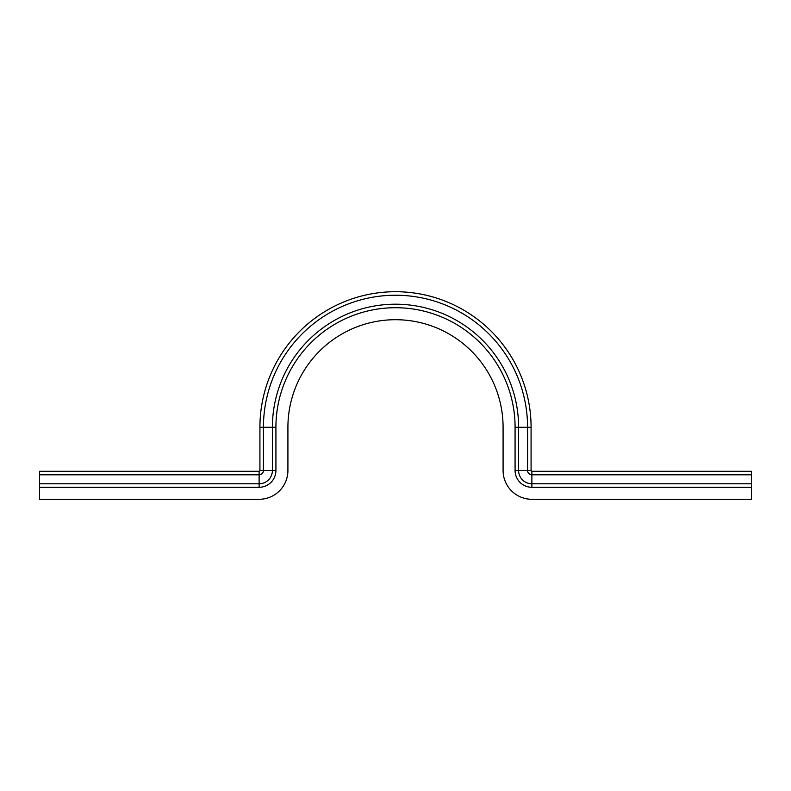 <?xml version="1.0" encoding="UTF-8"?>
<svg xmlns="http://www.w3.org/2000/svg" width="791" height="791" viewBox="0 0 791 791"><rect width="100%" height="100%" fill="white"/><g stroke="black" fill="none" stroke-linecap="round" stroke-linejoin="round"><path stroke-width="1.19" d="M531.878 471.288L531.878 474.808L751.45 474.808L751.45 471.288L531.878 471.288A0.801 0.801 0 0 1 531.077 470.487L531.077 427.298A135.577 135.577 0 0 0 395.5 291.711A135.577 135.577 0 0 0 259.923 427.298L259.923 470.487A0.801 0.801 0 0 1 259.122 471.288L39.55 471.288L39.55 487.286L259.122 487.286L259.122 483.776L39.55 483.776M515.079 427.298A119.579 119.579 0 0 0 395.5 307.709A119.579 119.579 0 0 0 275.921 427.298L259.923 427.298A135.577 135.577 0 0 1 395.5 291.711A135.577 135.577 0 0 1 531.077 427.298L515.079 427.298L515.079 470.487A16.799 16.799 0 0 0 531.878 487.286L751.45 487.286L751.45 499.289L531.878 499.289A28.792 28.792 0 0 1 503.086 470.487L503.086 427.298A107.586 107.586 0 0 0 395.5 319.712A107.586 107.586 0 0 0 287.914 427.298L287.914 470.487A28.792 28.792 0 0 1 259.122 499.289L39.55 499.289L39.55 487.286M275.921 427.298L275.921 470.487A16.799 16.799 0 0 1 259.122 487.286M751.45 474.808L751.45 487.286M275.921 470.487L272.401 470.487A13.279 13.279 0 0 1 259.122 483.776L259.122 474.808L39.55 474.808M259.122 474.808L259.122 471.288A0.801 0.801 0 0 0 259.923 470.487L263.433 470.487A4.311 4.311 0 0 1 259.122 474.808M531.077 470.487L527.567 470.487A4.311 4.311 0 0 0 531.878 474.808L531.878 483.776A13.279 13.279 0 0 1 518.599 470.487L518.599 427.298A123.099 123.099 0 0 0 395.5 304.199A123.099 123.099 0 0 0 272.401 427.298L272.401 470.487L263.433 470.487L263.433 427.298A132.067 132.067 0 0 1 395.5 295.231A132.067 132.067 0 0 1 527.567 427.298L527.567 470.487L515.079 470.487M751.45 483.776L531.878 483.776L531.878 487.286"/></g></svg>
